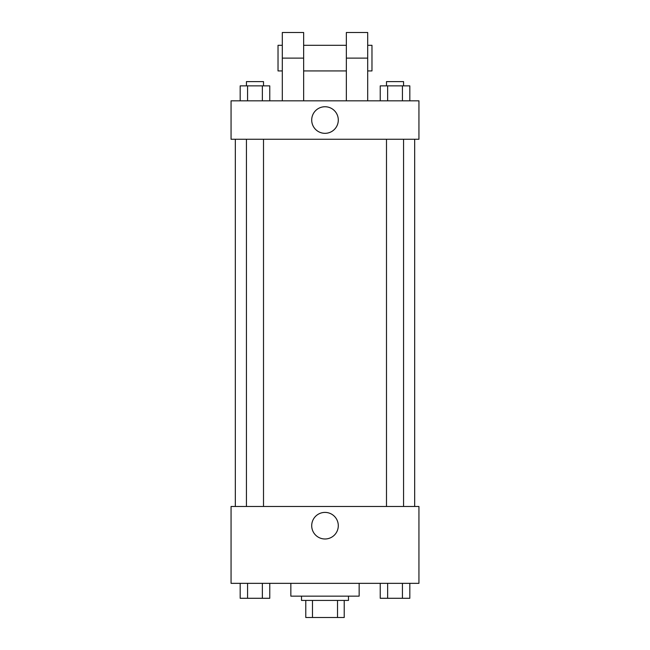 <?xml version="1.0" encoding="UTF-8"?>
<svg xmlns="http://www.w3.org/2000/svg" width="650" height="650" viewBox="0 0 650 650"><rect width="100%" height="100%" fill="white"/><g stroke="black" fill="none" stroke-linecap="round" stroke-linejoin="round"><path stroke-width="0.97" d="M337.529 600.421L337.529 617.5L305.784 617.5L305.784 600.421M337.529 617.5L344.216 617.5L344.216 600.421L344.216 617.5M348.489 596.148L348.489 600.421L301.511 600.421L301.511 596.148M312.471 600.421L312.471 617.5M290.842 583.342L290.842 596.148L359.158 596.148L359.158 583.342M418.941 583.342L231.059 583.342L231.059 506.48L418.941 506.48L418.941 583.342M338.293 525.696A13.293 13.293 0 0 1 318.354 537.209A13.293 13.293 0 0 1 318.354 514.183A13.293 13.293 0 0 1 338.293 525.696M414.668 139.254L414.668 506.48M386.49 506.48L386.49 139.254M263.51 139.254L263.51 506.48M418.941 139.254L231.059 139.254L231.059 100.823L418.941 100.823L418.941 139.254L231.059 139.254M409.825 583.342L409.825 598.284L380.234 598.284L380.234 583.342M402.423 583.342L402.423 598.284M387.636 583.342L387.636 598.284M403.569 598.284L386.49 598.284M269.766 583.342L269.766 598.284L240.175 598.284L240.175 583.342M262.364 583.342L262.364 598.284M247.577 583.342L247.577 598.284M263.51 598.284L246.431 598.284M409.825 100.823L409.825 85.873L380.234 85.873L380.234 100.823M402.423 85.873L402.423 100.823M387.636 85.873L387.636 100.823M386.49 85.873L386.49 81.608L403.569 81.608L403.569 85.873M269.766 100.823L269.766 85.873L240.175 85.873L240.175 100.823M262.364 85.873L262.364 100.823M247.577 85.873L247.577 100.823M246.431 85.873L246.431 81.608L263.51 81.608L263.51 85.873M311.707 120.039A13.293 13.293 0 0 1 331.646 108.526A13.293 13.293 0 0 1 331.646 131.552A13.293 13.293 0 0 1 311.707 120.039M346.352 100.823L346.352 58.118L367.697 58.118L367.697 32.5L346.352 32.5L346.352 58.118M346.352 45.313L303.648 45.313M282.303 100.823L282.303 58.118L303.648 58.118L303.648 100.823M303.648 58.118L303.648 32.5L282.303 32.5L282.303 58.118M367.697 100.823L367.697 58.118M367.697 70.931L371.971 70.931L371.971 45.313L367.697 45.313M282.303 45.313L278.029 45.313L278.029 70.931L282.303 70.931M235.332 139.254L235.332 506.48M403.569 506.48L403.569 139.254M246.431 139.254L246.431 506.48M346.352 70.931L303.648 70.931"/></g></svg>
